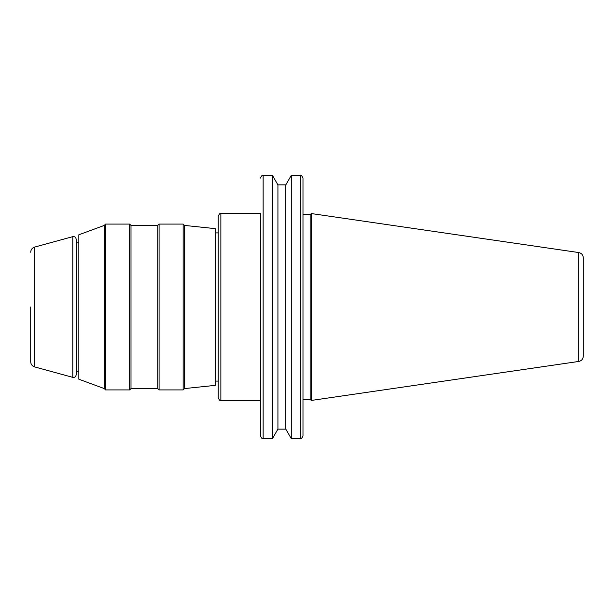 <?xml version="1.0" encoding="UTF-8"?>
<svg xmlns="http://www.w3.org/2000/svg" width="614" height="614" viewBox="0 0 614 614"><rect width="100%" height="100%" fill="white"/><g stroke="black" fill="none" stroke-linecap="round" stroke-linejoin="round"><path stroke-width="0.92" d="M302.986 214.386L310.154 214.386L311.544 213.588L311.544 400.412L578.726 361.454C581.558 360.825 583.077 359.06 583.3 356.166L583.3 257.834C583.077 254.94 581.558 253.175 578.726 252.546L578.726 361.454M30.7 307L30.7 361.761L30.7 307M30.7 361.761C30.854 364.363 32.166 366.082 34.637 366.919L34.637 247.081L72.79 236.643C74.762 236.398 75.883 237.257 76.167 239.222L76.167 374.778L76.167 371.194L78.845 371.194M76.167 239.222L76.167 371.194M104.257 388.578L104.257 225.422L78.845 234.786L78.845 379.214L104.257 388.578L105.593 389.913L129.661 389.913L129.661 224.087L131.005 225.422L131.005 388.578L129.661 389.913M104.257 225.422L105.593 224.087L105.593 389.913M131.005 225.422L157.752 225.422L157.752 388.578L159.087 389.913L183.156 389.913L183.156 224.087L184.499 225.422L184.499 388.578L183.156 389.913M157.752 225.422L159.087 224.087L159.087 389.913M184.499 225.422L215.253 228.631L215.253 385.369L184.499 388.578M220.871 400.412L220.871 213.588C220.219 212.904 219.328 213.795 218.2 216.258L218.2 397.742C219.328 400.205 220.219 401.096 220.871 400.412L260.459 400.412L260.459 307L260.459 435.948C261.648 438.442 262.539 439.332 263.137 438.626L272.432 438.626L272.432 175.374L277.927 184.898L277.927 429.102L272.432 438.626M277.927 184.898L285.786 184.898L285.786 429.102L291.289 438.626L300.315 438.626C300.829 439.386 301.72 438.488 302.986 435.948L302.986 178.052C301.72 175.512 300.829 174.614 300.315 175.374L300.315 438.626M285.786 184.898L291.289 175.374L291.289 438.626M310.154 214.386L310.154 399.614L311.544 400.412M260.459 213.588L260.459 307L260.459 213.588L220.871 213.588M72.79 236.643L72.79 377.357C74.762 377.602 75.883 376.743 76.167 374.778M272.432 175.374L263.137 175.374L263.137 438.626M34.637 366.919L72.79 377.357M131.005 388.578L157.752 388.578M215.253 381.087L218.2 381.087M277.927 429.102L285.786 429.102M302.986 399.614L310.154 399.614M291.289 175.374L300.315 175.374M263.137 175.374C262.539 174.668 261.648 175.558 260.459 178.052M215.253 232.913L218.2 232.913M159.087 224.087L183.156 224.087M105.593 224.087L129.661 224.087M76.167 242.806L78.845 242.806M34.637 247.081C32.166 247.918 30.854 249.637 30.7 252.239M578.726 252.546L311.544 213.588"/></g></svg>
